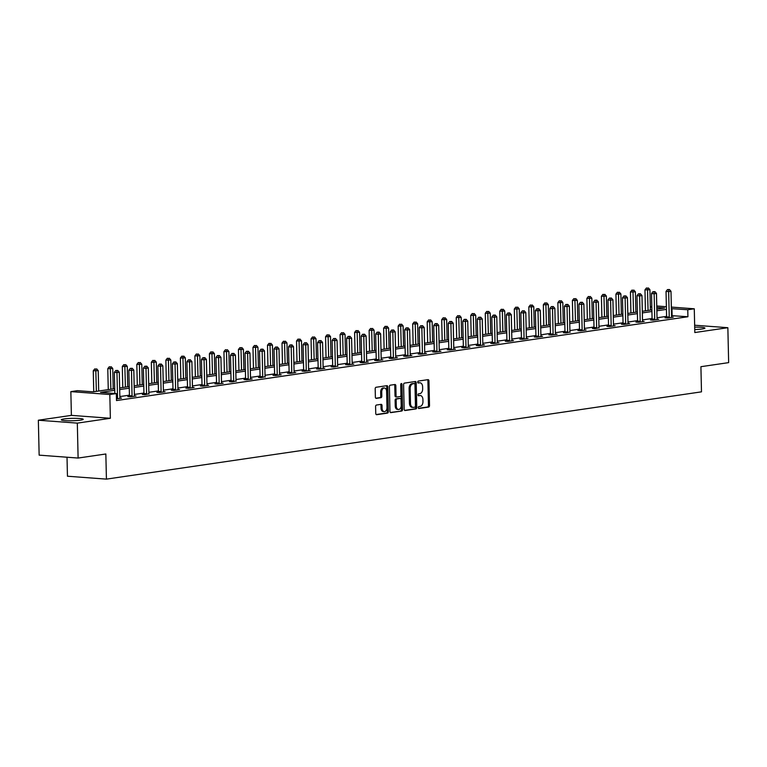 <?xml version="1.0" encoding="UTF-8"?>
<svg xmlns="http://www.w3.org/2000/svg" width="767" height="767" viewBox="0 0 767 767"><rect width="100%" height="100%" fill="white"/><g stroke="black" fill="none" stroke-linecap="round" stroke-linejoin="round"><path stroke-width="1.15" d="M418.264 407.632A0.968 0.633 94.3 0 0 418.926 408.504L428.628 407.076A1.381 0.911 94.3 0 0 429.51 405.57L428.954 380.892A1.381 0.911 94.3 0 0 428.005 379.655L418.303 381.074A0.968 0.633 94.3 0 0 418.341 382.992L419.597 382.81A4.42 2.915 94.3 0 1 420.028 382.8A4.42 2.915 94.3 0 1 422.617 386.769L422.665 388.831A4.42 2.915 94.3 0 1 419.846 393.644L418.59 393.826A0.968 0.633 94.3 0 0 418.629 395.753L419.885 395.561A4.42 2.915 94.3 0 1 420.316 395.551A4.42 2.915 94.3 0 1 422.914 399.521L422.962 401.582A4.42 2.915 94.3 0 1 420.134 406.395L418.878 406.587A0.968 0.633 94.3 0 0 418.264 407.632M80.477 420.172A10.968 1.208 -1.3 0 0 83.219 419.309A10.968 1.208 -1.3 0 0 76.125 418.341A10.968 1.208 -1.3 0 0 64.044 418.945A10.968 1.208 -1.3 0 0 61.293 419.808A10.968 1.208 -1.3 0 0 68.397 420.767A10.968 1.208 -1.3 0 0 80.477 420.172M694.749 329.542A10.968 1.208 -1.3 0 0 702.16 328.976A10.968 1.208 -1.3 0 0 704.911 328.113A10.968 1.208 -1.3 0 0 694.701 327.145M376.472 405.034A1.381 0.911 94.3 0 0 375.59 406.539L375.753 413.461A1.381 0.911 94.3 0 0 376.693 414.698L387.469 413.116A1.381 0.911 94.3 0 0 388.361 411.611L387.795 386.923A1.381 0.911 94.3 0 0 386.856 385.686L376.07 387.268A1.381 0.911 94.3 0 0 375.188 388.773L375.379 397.143A1.381 0.911 94.3 0 0 376.329 398.38L380.94 397.699A1.381 0.911 94.3 0 0 381.822 396.194L381.726 392.052A3.691 2.435 94.3 0 1 384.44 388.006A3.691 2.435 94.3 0 1 386.616 391.333L386.98 407.584A3.691 2.435 94.3 0 1 384.267 411.62A3.691 2.435 94.3 0 1 382.091 408.293L382.033 405.59A1.381 0.911 94.3 0 0 381.084 404.353L376.472 405.034M78.109 458.052L39.146 455.147L38.35 420.22L77.323 423.125L78.109 458.052L105.846 453.987L106.421 479.126L701.489 391.841L700.913 366.693L728.65 362.628L727.854 327.701L694.816 332.542L694.279 308.794L687.769 309.753L687.922 316.742L116.498 400.556L116.335 393.576L109.825 394.526L70.852 391.621L77.362 390.671L93.162 391.841L114.705 388.687M77.323 423.125L110.362 418.283L109.825 394.526M404.161 409.29A1.381 0.911 94.3 0 0 405.101 410.527L415.887 408.945A1.381 0.911 94.3 0 0 416.769 407.44L416.203 382.762A1.381 0.911 94.3 0 0 415.263 381.525L404.477 383.107A1.381 0.911 94.3 0 0 403.595 384.612L404.161 409.29M401.678 411.035L390.902 412.617A1.381 0.911 94.3 0 1 389.952 411.371L389.396 386.693A1.381 0.911 94.3 0 1 390.278 385.187L394.89 384.507A1.381 0.911 94.3 0 1 395.839 385.743L396.06 395.762A1.381 0.911 94.3 0 0 397.009 396.999L400.067 396.549A1.381 0.911 94.3 0 0 400.949 395.043L400.71 384.622A0.968 0.633 94.3 0 1 401.994 384.43L402.56 409.53A1.381 0.911 94.3 0 1 401.678 411.035L390.384 412.454M727.854 327.701L694.653 325.227M67.017 457.228L67.448 476.221L106.421 479.126M687.922 316.742L671.547 315.649M666.6 316.368L657.022 317.778M652.084 318.497L642.506 319.906M637.559 320.625L627.991 322.035M623.044 322.763L613.475 324.163M608.528 324.892L598.95 326.291M594.003 327.02L584.435 328.42M579.488 329.148L569.919 330.548M564.972 331.277L555.394 332.686M550.447 333.405L540.879 334.815M535.932 335.534L526.363 336.943M521.416 337.672L511.838 339.072M506.891 339.8L497.323 341.2M492.376 341.929L482.807 343.328M477.86 344.057L468.282 345.457M463.345 346.185L453.767 347.585M448.82 348.314L439.251 349.723M434.304 350.442L424.736 351.852M419.789 352.571L410.211 353.98M405.264 354.709L395.695 356.109M390.748 356.837L381.18 358.237M376.233 358.966L366.655 360.365M361.708 361.094L352.139 362.494M347.192 363.222L337.624 364.622M332.677 365.351L323.099 366.76M318.152 367.479L308.583 368.889M303.636 369.608L294.068 371.017M289.121 371.746L279.552 373.145M274.605 373.874L265.027 375.274M260.08 376.003L250.512 377.402M245.565 378.131L235.996 379.531M231.049 380.259L221.471 381.669M216.524 382.388L206.956 383.797M202.009 384.516L192.44 385.926M187.493 386.645L177.915 388.054M172.968 388.783L163.4 390.182M158.453 390.911L148.884 392.311M143.937 393.04L134.359 394.439M129.412 395.168L119.844 396.568M666.504 317.605L664.999 317.826L667.635 318.027L673.215 317.202L671.614 317.087M651.988 319.734L650.483 319.954L653.11 320.155L658.7 319.34L657.089 319.216M637.463 321.872L635.958 322.092L638.595 322.284L644.175 321.469L642.573 321.344M622.948 324L621.443 324.22L624.079 324.412L629.659 323.597L628.058 323.473M608.432 326.128L606.927 326.349L609.554 326.541L615.144 325.726L613.542 325.601M593.907 328.257L592.402 328.477L595.039 328.669L599.017 327.739M579.392 330.385L577.887 330.606L580.523 330.807L586.103 329.983L584.502 329.868M564.876 332.514L563.371 332.734L565.998 332.936L569.986 331.996M550.361 334.642L548.846 334.863L551.483 335.064L557.063 334.239L555.461 334.124M535.836 336.771L534.331 336.991L536.967 337.192L542.547 336.377L540.946 336.253M521.32 338.909L519.815 339.129L522.442 339.321L528.032 338.506L526.43 338.381M506.805 341.037L505.29 341.257L507.927 341.449L513.516 340.634L511.905 340.51M492.28 343.165L490.775 343.386L493.411 343.578L498.991 342.763L497.39 342.638M477.764 345.294L476.259 345.514L478.896 345.716L484.476 344.891L482.874 344.776M463.249 347.422L461.744 347.643L464.371 347.844L469.96 347.02L468.349 346.905M448.724 349.551L447.219 349.771L449.855 349.973L455.435 349.148L453.834 349.033M434.208 351.679L432.703 351.9L435.34 352.101L440.92 351.276L439.318 351.161M419.693 353.808L418.188 354.038L420.815 354.229L426.404 353.414L424.803 353.29M405.168 355.946L403.663 356.166L406.299 356.358L411.879 355.543L410.278 355.418M390.652 358.074L389.147 358.294L391.784 358.486L397.364 357.671L395.762 357.547M376.137 360.202L374.632 360.423L377.259 360.615L382.848 359.8L381.247 359.675M361.621 362.331L360.107 362.551L362.743 362.753L368.323 361.928L366.722 361.813M347.096 364.459L345.591 364.68L348.228 364.881L353.808 364.057L352.206 363.942M332.581 366.588L331.076 366.808L333.703 367.01L337.691 366.07M318.065 368.716L316.55 368.937L319.187 369.138L324.777 368.313L323.166 368.198M303.54 370.854L302.035 371.075L304.672 371.266L310.252 370.451L308.65 370.327M289.025 372.983L287.52 373.203L290.156 373.395L295.736 372.58L294.135 372.455M274.509 375.111L273.004 375.331L275.631 375.523L281.221 374.708L279.61 374.584M259.984 377.239L258.479 377.46L261.116 377.652L265.094 376.722M245.469 379.368L243.964 379.588L246.6 379.79L252.18 378.965L250.579 378.85M230.953 381.496L229.448 381.717L232.075 381.918L236.063 380.978M216.428 383.625L214.923 383.845L217.56 384.046L223.139 383.222L221.538 383.107M201.913 385.753L200.408 385.974L203.044 386.175L208.624 385.36L207.023 385.235M187.397 387.891L185.892 388.112L188.519 388.303L194.109 387.488L192.507 387.364M172.882 390.019L171.367 390.24L174.004 390.432L179.593 389.617L177.982 389.492M158.357 392.148L156.851 392.368L159.488 392.56L165.068 391.745L163.467 391.621M143.841 394.276L142.336 394.497L144.963 394.689L148.951 393.759M129.326 396.405L127.821 396.625L130.448 396.827L136.037 396.002L134.426 395.887M119.911 398.015L121.512 398.131L116.459 398.878M110.362 418.283L71.389 415.369L38.35 420.22M71.389 415.369L70.852 391.621M650.311 306.627L651.806 306.407M114.743 390.317L100.535 392.397L116.335 393.576M687.769 309.753L671.384 308.66M666.437 309.389L656.868 310.788M651.921 311.517L642.353 312.917M637.406 313.645L627.828 315.045M622.881 315.774L613.312 317.174M608.365 317.902L598.797 319.312M593.85 320.031L584.272 321.44M579.325 322.159L569.756 323.569M564.809 324.297L555.241 325.697M550.294 326.426L540.716 327.825M535.778 328.554L526.2 329.954M521.253 330.682L511.685 332.082M506.738 332.811L497.169 334.22M492.222 334.939L482.644 336.349M477.697 337.068L468.129 338.477M463.182 339.196L453.613 340.606M448.666 341.334L439.088 342.734M434.141 343.463L424.573 344.862M419.626 345.591L410.057 346.991M405.11 347.719L395.532 349.119M390.585 349.848L381.017 351.257M376.07 351.976L366.501 353.386M361.554 354.105L351.986 355.514M347.039 356.233L337.461 357.643M332.514 358.371L322.945 359.771M317.998 360.5L308.43 361.899M303.483 362.628L293.905 364.028M288.958 364.756L279.389 366.156M274.442 366.885L264.874 368.294M259.927 369.013L250.349 370.423M245.402 371.142L235.833 372.551M230.886 373.28L221.318 374.68M216.371 375.408L206.793 376.808M201.846 377.537L192.277 378.936M187.33 379.665L177.762 381.065M172.815 381.793L163.246 383.193M158.299 383.922L148.721 385.331M143.774 386.05L134.206 387.46M129.259 388.179L119.69 389.588M656.763 305.995L666.379 306.714M671.355 307.088L694.279 308.794M656.83 309.159L664.596 308.027L656.792 307.442M651.816 307.068L650.32 306.963M119.652 387.958L129.22 386.558M134.167 385.83L143.736 384.43M148.683 383.701L158.261 382.302M163.208 381.573L172.776 380.164M177.723 379.444L187.292 378.035M192.239 377.316L201.817 375.907M206.764 375.178L216.332 373.778M221.28 373.05L230.848 371.65M235.795 370.921L245.373 369.521M250.32 368.793L259.888 367.393M264.836 366.664L274.404 365.265M279.351 364.536L288.919 363.127M293.866 362.407L303.444 360.998M308.392 360.279L317.96 358.87M322.907 358.141L332.475 356.741M337.422 356.013L347 354.613M351.948 353.884L361.516 352.484M366.463 351.756L376.031 350.356M380.978 349.627L390.556 348.218M395.504 347.499L405.072 346.09M410.019 345.371L419.587 343.961M424.534 343.242L434.112 341.833M439.06 341.104L448.628 339.704M453.575 338.976L463.143 337.576M468.091 336.847L477.659 335.447M482.606 334.719L492.184 333.319M497.131 332.59L506.699 331.181M511.647 330.462L521.215 329.053M526.162 328.334L535.74 326.924M540.687 326.205L550.255 324.796M555.203 324.067L564.771 322.667M569.718 321.939L579.296 320.539M584.243 319.81L593.811 318.41M598.759 317.682L608.327 316.282M613.274 315.553L622.852 314.144M627.789 313.425L637.367 312.016M642.315 311.297L651.883 309.887M672.122 315.563L671.969 308.574M420.316 395.551L419.261 395.475A4.42 2.915 94.3 0 0 418.84 395.484L419.885 395.561M418.207 395.58L418.84 395.484M420.028 382.8L418.974 382.714A4.42 2.915 94.3 0 0 418.542 382.733L419.597 382.81M417.919 382.829L418.542 382.733M418.494 408.332L427.574 406.999A1.381 0.911 94.3 0 0 428.456 405.494L427.9 380.815A1.381 0.911 94.3 0 0 427.468 379.732M404.592 410.374L414.832 408.869A1.381 0.911 94.3 0 0 415.714 407.363L415.148 382.685A1.381 0.911 94.3 0 0 414.726 381.602M414.832 407.172A0.968 0.633 94.3 0 0 415.455 406.117L414.966 384.459A0.968 0.633 94.3 0 0 414.305 383.586L412.972 383.788A4.42 2.915 94.3 0 0 410.153 388.601L410.489 403.413A4.42 2.915 94.3 0 0 413.087 407.382A4.42 2.915 94.3 0 0 413.509 407.373L414.832 407.172M413.432 383.529A0.968 0.633 94.3 0 0 413.25 383.51L414.305 383.586M413.087 407.382L412.032 407.306A4.42 2.915 94.3 0 1 409.434 403.337L409.099 388.524A4.42 2.915 94.3 0 1 411.927 383.701L413.25 383.51M396.74 396.98L395.954 396.913A1.381 0.911 94.3 0 1 395.005 395.676L394.784 385.667A1.381 0.911 94.3 0 0 394.353 384.593M400.623 410.949A1.381 0.911 94.3 0 0 401.505 409.444L400.94 384.353A0.968 0.633 94.3 0 0 400.863 383.951M396.299 406.146A3.691 2.435 94.3 0 0 398.466 409.473A3.691 2.435 94.3 0 0 401.189 405.427L401.055 399.703A1.381 0.911 94.3 0 0 400.115 398.466L397.047 398.917A1.381 0.911 94.3 0 0 396.165 400.422L396.299 406.146L395.245 406.069A3.691 2.435 94.3 0 0 397.411 409.386L398.466 409.473M399.319 398.409A1.381 0.911 94.3 0 0 399.061 398.389L400.115 398.466M395.245 406.069L395.11 400.345A1.381 0.911 94.3 0 1 395.993 398.84L399.061 398.389M384.267 411.62L383.212 411.543A3.691 2.435 94.3 0 1 381.046 408.217L380.978 405.513A1.381 0.911 94.3 0 0 380.547 404.43M384.44 388.006L383.395 387.929A3.691 2.435 94.3 0 0 380.672 391.966L381.726 392.052M375.811 398.217L379.886 397.622A1.381 0.911 94.3 0 0 380.768 396.117L380.672 391.966M376.185 414.535L386.424 413.039A1.381 0.911 94.3 0 0 387.306 411.534L386.741 386.846A1.381 0.911 94.3 0 0 386.309 385.772M650.387 310.108L649.927 289.725L644.97 289.868L645.44 310.836M647.463 288.085L646.418 288.008L647.463 288.085L648.067 310.453M648.393 287.951L649.927 289.725M644.97 289.868L646.418 288.008M669.14 317.806L669.188 317.596A1.409 0.93 94.3 0 0 669.246 317.059L668.661 291.633L670.991 291.297L671.566 316.723A1.409 0.93 94.3 0 0 671.652 317.231L671.71 317.423M666.427 317.931L666.552 317.394A1.409 0.93 94.3 0 0 666.609 316.867L666.034 291.441L668.661 291.633L668.536 289.658L669.466 289.523L667.482 289.581L668.536 289.658M667.482 289.581L666.034 291.441M670.991 291.297L669.466 289.523M635.872 312.236L635.412 291.853L630.445 291.997L630.925 312.965M632.948 290.214L631.893 290.137L632.948 290.214L633.542 312.581M633.878 290.079L635.412 291.853M630.445 291.997L631.893 290.137M621.356 314.365L620.887 293.982L615.93 294.125L616.409 315.093M618.432 292.342L617.377 292.265L618.432 292.342L619.027 314.71M619.362 292.208L620.887 293.982M615.93 294.125L617.377 292.265M654.615 319.935L654.673 319.724A1.409 0.93 94.3 0 0 654.721 319.187L654.146 293.761L656.475 293.425L657.051 318.851A1.409 0.93 94.3 0 0 657.127 319.36L657.185 319.561M651.912 320.069L652.036 319.523A1.409 0.93 94.3 0 0 652.094 318.995L651.519 293.569L654.146 293.761L654.011 291.786L654.941 291.652L652.957 291.709L654.011 291.786M652.957 291.709L651.519 293.569M656.475 293.425L654.941 291.652M640.1 322.063L640.148 321.852A1.409 0.93 94.3 0 0 640.205 321.315L639.63 295.889L641.96 295.554L642.535 320.98A1.409 0.93 94.3 0 0 642.612 321.488L642.669 321.689M637.387 322.198L637.521 321.651A1.409 0.93 94.3 0 0 637.569 321.124L636.993 295.698L639.63 295.889L639.496 293.914L640.426 293.78L638.441 293.838L639.496 293.914M638.441 293.838L636.993 295.698M641.96 295.554L640.426 293.78M606.831 316.493L606.371 296.11L601.414 296.254L601.884 317.222M603.917 294.47L602.862 294.394L603.917 294.47L604.511 316.838M604.847 294.336L606.371 296.11M601.414 296.254L602.862 294.394M592.316 318.631L591.856 298.238L586.889 298.382L587.369 319.35M589.392 296.599L588.337 296.522L589.392 296.599L589.986 318.967M590.322 296.465L591.856 298.238M586.889 298.382L588.337 296.522M577.8 320.759L577.33 300.367L572.374 300.511L572.853 321.478M574.876 298.737L573.821 298.651L574.876 298.737L575.471 321.095M575.806 298.593L577.33 300.367M572.374 300.511L573.821 298.651M625.584 324.192L625.632 323.981A1.409 0.93 94.3 0 0 625.69 323.453L625.115 298.027L627.435 297.682L628.01 323.108A1.409 0.93 94.3 0 0 628.096 323.616L628.154 323.818M622.871 324.326L622.996 323.779A1.409 0.93 94.3 0 0 623.053 323.252L622.478 297.826L625.115 298.027L624.98 296.043L625.91 295.909L623.926 295.966L624.98 296.043M623.926 295.966L622.478 297.826M627.435 297.682L625.91 295.909M611.059 326.32L611.117 326.109A1.409 0.93 94.3 0 0 611.165 325.582L610.59 300.156L612.919 299.811L613.495 325.237A1.409 0.93 94.3 0 0 613.571 325.745L613.638 325.946M608.356 326.454L608.48 325.917A1.409 0.93 94.3 0 0 608.538 325.381L607.963 299.955L610.59 300.156L610.455 298.171L611.385 298.037L609.41 298.095L610.455 298.171M609.41 298.095L607.963 299.955M612.919 299.811L611.385 298.037M596.544 328.449L596.592 328.238A1.409 0.93 94.3 0 0 596.649 327.71L596.074 302.284L598.404 301.939L598.979 327.365A1.409 0.93 94.3 0 0 599.056 327.883L599.113 328.075M593.831 328.583L593.965 328.046A1.409 0.93 94.3 0 0 594.013 327.509L593.437 302.083L596.074 302.284L595.94 300.309L596.87 300.165L594.885 300.223L595.94 300.309M594.885 300.223L593.437 302.083M598.404 301.939L596.87 300.165M582.028 330.587L582.076 330.366A1.409 0.93 94.3 0 0 582.134 329.839L581.559 304.413L583.879 304.068L584.454 329.494A1.409 0.93 94.3 0 0 584.54 330.011L584.598 330.203M579.315 330.711L579.44 330.174A1.409 0.93 94.3 0 0 579.497 329.637L578.922 304.211L581.559 304.413L581.424 302.438L582.354 302.294L580.37 302.351L581.424 302.438M580.37 302.351L578.922 304.211M583.879 304.068L582.354 302.294M567.503 332.715L567.561 332.495A1.409 0.93 94.3 0 0 567.618 331.967L567.034 306.541L569.363 306.196L569.939 331.622A1.409 0.93 94.3 0 0 570.015 332.14L570.082 332.332M564.8 332.84L564.924 332.303A1.409 0.93 94.3 0 0 564.982 331.775L564.407 306.349L567.034 306.541L566.899 304.566L567.839 304.432L565.854 304.489L566.899 304.566M565.854 304.489L564.407 306.349M569.363 306.196L567.839 304.432M552.988 334.843L553.036 334.633A1.409 0.93 94.3 0 0 553.093 334.096L552.518 308.67L554.848 308.334L555.423 333.76A1.409 0.93 94.3 0 0 555.5 334.268L555.557 334.46M550.275 334.968L550.409 334.431A1.409 0.93 94.3 0 0 550.466 333.904L549.881 308.478L552.518 308.67L552.384 306.695L553.314 306.56L551.329 306.618L552.384 306.695M551.329 306.618L549.881 308.478M554.848 308.334L553.314 306.56M538.472 336.972L538.52 336.761A1.409 0.93 94.3 0 0 538.578 336.224L538.003 310.798L540.323 310.462L540.908 335.888A1.409 0.93 94.3 0 0 540.984 336.397L541.042 336.598M535.759 337.106L535.884 336.56A1.409 0.93 94.3 0 0 535.941 336.032L535.366 310.606L538.003 310.798L537.868 308.823L538.798 308.689L536.814 308.746L537.868 308.823M536.814 308.746L535.366 310.606M540.323 310.462L538.798 308.689M523.957 339.1L524.005 338.889A1.409 0.93 94.3 0 0 524.062 338.352L523.477 312.926L525.807 312.591L526.383 338.017A1.409 0.93 94.3 0 0 526.469 338.525L526.526 338.726M521.244 339.235L521.368 338.688A1.409 0.93 94.3 0 0 521.426 338.161L520.851 312.735L523.477 312.926L523.353 310.951L524.283 310.817L522.298 310.875L523.353 310.951M522.298 310.875L520.851 312.735M525.807 312.591L524.283 310.817M509.432 341.229L509.489 341.018A1.409 0.93 94.3 0 0 509.537 340.49L508.962 315.064L511.292 314.719L511.867 340.145A1.409 0.93 94.3 0 0 511.944 340.653L512.001 340.855M506.728 341.363L506.853 340.816A1.409 0.93 94.3 0 0 506.91 340.289L506.325 314.863L508.962 315.064L508.828 313.08L509.758 312.946L507.773 313.003L508.828 313.08M507.773 313.003L506.325 314.863M511.292 314.719L509.758 312.946M494.916 343.357L494.964 343.146A1.409 0.93 94.3 0 0 495.022 342.619L494.447 317.193L496.767 316.848L497.352 342.274A1.409 0.93 94.3 0 0 497.428 342.782L497.486 342.983M492.203 343.491L492.337 342.954A1.409 0.93 94.3 0 0 492.385 342.418L491.81 316.992L494.447 317.193L494.312 315.208L495.242 315.074L493.258 315.132L494.312 315.208M493.258 315.132L491.81 316.992M496.767 316.848L495.242 315.074M480.401 345.486L480.449 345.275A1.409 0.93 94.3 0 0 480.506 344.747L479.921 319.321L482.251 318.976L482.827 344.402A1.409 0.93 94.3 0 0 482.913 344.92L482.97 345.112M477.688 345.62L477.812 345.083A1.409 0.93 94.3 0 0 477.87 344.546L477.295 319.12L479.921 319.321L479.797 317.346L480.727 317.202L478.742 317.26L479.797 317.346M478.742 317.26L477.295 319.12M482.251 318.976L480.727 317.202M465.876 347.624L465.933 347.403A1.409 0.93 94.3 0 0 465.981 346.876L465.406 321.45L467.736 321.105L468.311 346.531A1.409 0.93 94.3 0 0 468.388 347.048L468.455 347.24M463.172 347.748L463.297 347.211A1.409 0.93 94.3 0 0 463.354 346.674L462.779 321.248L465.406 321.45L465.272 319.475L466.202 319.331L464.217 319.388L465.272 319.475M464.217 319.388L462.779 321.248M467.736 321.105L466.202 319.331M451.36 349.752L451.408 349.531A1.409 0.93 94.3 0 0 451.466 349.004L450.891 323.578L453.22 323.233L453.796 348.659A1.409 0.93 94.3 0 0 453.872 349.177L453.93 349.368M448.647 349.877L448.781 349.34A1.409 0.93 94.3 0 0 448.829 348.812L448.254 323.386L450.891 323.578L450.756 321.603L451.686 321.469L449.702 321.526L450.756 321.603M449.702 321.526L448.254 323.386M453.22 323.233L451.686 321.469M436.845 351.88L436.893 351.67A1.409 0.93 94.3 0 0 436.95 351.133L436.375 325.707L438.695 325.371L439.27 350.797A1.409 0.93 94.3 0 0 439.357 351.305L439.414 351.507M434.132 352.015L434.256 351.468A1.409 0.93 94.3 0 0 434.314 350.941L433.738 325.515L436.375 325.707L436.241 323.732L437.171 323.597L435.186 323.655L436.241 323.732M435.186 323.655L433.738 325.515M438.695 325.371L437.171 323.597M422.32 354.009L422.377 353.798A1.409 0.93 94.3 0 0 422.425 353.261L421.85 327.835L424.18 327.499L424.755 352.925A1.409 0.93 94.3 0 0 424.832 353.434L424.899 353.635M419.616 354.143L419.741 353.597A1.409 0.93 94.3 0 0 419.798 353.069L419.223 327.643L421.85 327.835L421.716 325.86L422.646 325.726L420.671 325.783L421.716 325.86M420.671 325.783L419.223 327.643M424.18 327.499L422.646 325.726M407.804 356.137L407.852 355.926A1.409 0.93 94.3 0 0 407.91 355.389L407.335 329.963L409.664 329.628L410.24 355.054A1.409 0.93 94.3 0 0 410.316 355.562L410.374 355.763M405.091 356.272L405.225 355.725A1.409 0.93 94.3 0 0 405.273 355.198L404.698 329.772L407.335 329.963L407.2 327.988L408.13 327.854L406.146 327.912L407.2 327.988M406.146 327.912L404.698 329.772M409.664 329.628L408.13 327.854M393.289 358.266L393.337 358.055A1.409 0.93 94.3 0 0 393.394 357.527L392.819 332.101L395.139 331.756L395.724 357.182A1.409 0.93 94.3 0 0 395.801 357.69L395.858 357.892M390.576 358.4L390.7 357.863A1.409 0.93 94.3 0 0 390.758 357.326L390.182 331.9L392.819 332.101L392.685 330.117L393.615 329.983L391.63 330.04L392.685 330.117M391.63 330.04L390.182 331.9M395.139 331.756L393.615 329.983M378.764 360.394L378.821 360.183A1.409 0.93 94.3 0 0 378.879 359.656L378.294 334.23L380.624 333.885L381.199 359.311A1.409 0.93 94.3 0 0 381.276 359.819L381.343 360.02M376.06 360.528L376.185 359.991A1.409 0.93 94.3 0 0 376.242 359.455L375.667 334.028L378.294 334.23L378.16 332.245L379.099 332.111L377.115 332.169L378.16 332.245M377.115 332.169L375.667 334.028M380.624 333.885L379.099 332.111M364.248 362.523L364.296 362.312A1.409 0.93 94.3 0 0 364.354 361.784L363.779 336.358L366.108 336.013L366.684 361.439A1.409 0.93 94.3 0 0 366.76 361.957L366.818 362.149M361.535 362.657L361.669 362.12A1.409 0.93 94.3 0 0 361.727 361.583L361.142 336.157L363.779 336.358L363.644 334.383L364.574 334.239L362.59 334.297L363.644 334.383M362.59 334.297L361.142 336.157M366.108 336.013L364.574 334.239M563.275 322.888L562.815 302.495L557.858 302.649L558.328 323.607M560.361 300.865L559.306 300.789L560.361 300.865L560.955 323.223M561.291 300.731L562.815 302.495M557.858 302.649L559.306 300.789M548.76 325.016L548.3 304.633L543.343 304.777L543.813 325.745M545.836 302.994L544.781 302.917L545.836 302.994L546.43 325.361M546.766 302.86L548.3 304.633M543.343 304.777L544.781 302.917M534.244 327.145L533.784 306.762L528.818 306.905L529.297 327.873M531.32 305.122L530.265 305.045L531.32 305.122L531.914 327.49M532.25 304.988L533.784 306.762M528.818 306.905L530.265 305.045M519.719 329.273L519.259 308.89L514.302 309.034L514.782 330.002M516.805 307.251L515.75 307.174L516.805 307.251L517.399 329.618M517.735 307.116L519.259 308.89M514.302 309.034L515.75 307.174M505.204 331.402L504.744 311.018L499.787 311.162L500.257 332.13M502.28 309.379L501.225 309.302L502.28 309.379L502.884 331.747M503.21 309.245L504.744 311.018M499.787 311.162L501.225 309.302M490.688 333.53L490.228 313.147L485.262 313.291L485.741 334.259M487.764 311.507L486.709 311.431L487.764 311.507L488.358 333.875M488.694 311.373L490.228 313.147M485.262 313.291L486.709 311.431M476.173 335.668L475.703 315.275L470.746 315.419L471.226 336.387M473.249 313.645L472.194 313.559L473.249 313.645L473.843 336.004M474.179 313.502L475.703 315.275M470.746 315.419L472.194 313.559M461.648 337.796L461.188 317.404L456.231 317.548L456.701 338.515M458.724 315.774L457.678 315.688L458.724 315.774L459.328 338.132M459.663 315.63L461.188 317.404M456.231 317.548L457.678 315.688M447.132 339.925L446.672 319.532L441.706 319.686L442.185 340.653M444.208 317.902L443.153 317.826L444.208 317.902L444.802 340.26M445.138 317.768L446.672 319.532M441.706 319.686L443.153 317.826M432.617 342.053L432.147 321.67L427.19 321.814L427.67 342.782M429.693 320.031L428.638 319.954L429.693 320.031L430.287 342.398M430.623 319.897L432.147 321.67M427.19 321.814L428.638 319.954M418.092 344.182L417.632 323.799L412.675 323.942L413.145 344.91M415.177 322.159L414.122 322.082L415.177 322.159L415.772 344.527M416.107 322.025L417.632 323.799M412.675 323.942L414.122 322.082M403.576 346.31L403.116 325.927L398.15 326.071L398.629 347.039M400.652 324.288L399.597 324.211L400.652 324.288L401.246 346.655M401.582 324.153L403.116 325.927M398.15 326.071L399.597 324.211M389.061 348.439L388.591 328.055L383.634 328.199L384.114 349.167M386.137 326.416L385.082 326.339L386.137 326.416L386.731 348.784M387.067 326.282L388.591 328.055M383.634 328.199L385.082 326.339M374.536 350.567L374.075 330.184L369.119 330.328L369.589 351.296M371.621 328.544L370.566 328.468L371.621 328.544L372.216 350.912M372.551 328.41L374.075 330.184M369.119 330.328L370.566 328.468M360.02 352.705L359.56 332.312L354.603 332.456L355.073 353.424M357.096 330.682L356.041 330.596L357.096 330.682L357.69 353.041M358.026 330.539L359.56 332.312M354.603 332.456L356.041 330.596M345.505 354.833L345.045 334.441L340.078 334.585L340.558 355.552M342.581 332.811L341.526 332.725L342.581 332.811L343.175 355.169M343.511 332.667L345.045 334.441M340.078 334.585L341.526 332.725M330.98 356.962L330.519 336.569L325.563 336.723L326.042 357.69M328.065 334.939L327.01 334.863L328.065 334.939L328.659 357.297M328.995 334.805L330.519 336.569M325.563 336.723L327.01 334.863M316.464 359.09L316.004 338.707L311.047 338.851L311.517 359.819M313.54 337.068L312.495 336.991L313.54 337.068L314.144 359.435M314.47 336.934L316.004 338.707M311.047 338.851L312.495 336.991M301.949 361.219L301.489 340.836L296.522 340.979L297.002 361.947M299.025 339.196L297.97 339.119L299.025 339.196L299.619 361.564M299.955 339.062L301.489 340.836M296.522 340.979L297.97 339.119M287.433 363.347L286.963 342.964L282.007 343.108L282.486 364.076M284.509 341.325L283.454 341.248L284.509 341.325L285.103 363.692M285.439 341.19L286.963 342.964M282.007 343.108L283.454 341.248M272.908 365.476L272.448 345.092L267.491 345.236L267.961 366.204M269.984 343.453L268.939 343.376L269.984 343.453L270.588 365.821M270.924 343.319L272.448 345.092M267.491 345.236L268.939 343.376M258.393 367.614L257.933 347.221L252.966 347.365L253.446 368.333M255.469 345.581L254.414 345.505L255.469 345.581L256.063 367.949M256.399 345.447L257.933 347.221M252.966 347.365L254.414 345.505M243.877 369.742L243.407 349.349L238.451 349.493L238.93 370.461M240.953 347.719L239.898 347.633L240.953 347.719L241.547 370.077M241.883 347.576L243.407 349.349M238.451 349.493L239.898 347.633M229.352 371.87L228.892 351.478L223.935 351.622L224.405 372.589M226.438 349.848L225.383 349.771L226.438 349.848L227.032 372.206M227.368 349.704L228.892 351.478M223.935 351.622L225.383 349.771M214.837 373.999L214.376 353.606L209.41 353.76L209.89 374.727M211.913 351.976L210.858 351.9L211.913 351.976L212.507 374.334M212.843 351.842L214.376 353.606M209.41 353.76L210.858 351.9M200.321 376.127L199.851 355.744L194.895 355.888L195.374 376.856M197.397 354.105L196.342 354.028L197.397 354.105L197.991 376.472M198.327 353.97L199.851 355.744M194.895 355.888L196.342 354.028M185.796 378.256L185.336 357.873L180.379 358.016L180.849 378.984M182.882 356.233L181.827 356.156L182.882 356.233L183.476 378.601M183.812 356.099L185.336 357.873M180.379 358.016L181.827 356.156M171.281 380.384L170.82 360.001L165.864 360.145L166.334 381.113M168.356 358.362L167.302 358.285L168.356 358.362L168.951 380.729M169.286 358.227L170.82 360.001M165.864 360.145L167.302 358.285M156.765 382.512L156.305 362.129L151.339 362.273L151.818 383.241M153.841 360.49L152.786 360.413L153.841 360.49L154.435 382.858M154.771 360.356L156.305 362.129M151.339 362.273L152.786 360.413M142.25 384.65L141.78 364.258L136.823 364.402L137.303 385.37M139.326 362.618L138.271 362.542L139.326 362.618L139.92 384.986M140.256 362.484L141.78 364.258M136.823 364.402L138.271 362.542M127.725 386.779L127.264 366.386L122.308 366.53L122.778 387.498M124.8 364.756L123.755 364.67L124.8 364.756L125.405 387.114M125.73 364.613L127.264 366.386M122.308 366.53L123.755 364.67M113.209 388.907L112.749 368.515L107.783 368.668L108.262 389.626M110.285 366.885L109.23 366.808L110.285 366.885L110.879 389.243M111.215 366.741L112.749 368.515M107.783 368.668L109.23 366.808M349.733 364.661L349.781 364.44A1.409 0.93 94.3 0 0 349.838 363.913L349.263 338.487L351.583 338.142L352.168 363.568A1.409 0.93 94.3 0 0 352.245 364.085L352.302 364.277M347.02 364.785L347.144 364.248A1.409 0.93 94.3 0 0 347.202 363.711L346.626 338.285L349.263 338.487L349.129 336.512L350.059 336.368L348.074 336.435L349.129 336.512M348.074 336.435L346.626 338.285M351.583 338.142L350.059 336.368M335.217 366.789L335.265 366.578A1.409 0.93 94.3 0 0 335.323 366.041L334.738 340.615L337.068 340.28L337.643 365.706A1.409 0.93 94.3 0 0 337.729 366.214L337.787 366.405M332.504 366.914L332.629 366.377A1.409 0.93 94.3 0 0 332.686 365.849L332.111 340.423L334.738 340.615L334.613 338.64L335.543 338.506L333.559 338.563L334.613 338.64M333.559 338.563L332.111 340.423M337.068 340.28L335.543 338.506M320.692 368.917L320.75 368.706A1.409 0.93 94.3 0 0 320.798 368.17L320.223 342.744L322.552 342.408L323.128 367.834A1.409 0.93 94.3 0 0 323.204 368.342L323.262 368.543M317.989 369.052L318.113 368.505A1.409 0.93 94.3 0 0 318.171 367.978L317.586 342.552L320.223 342.744L320.088 340.769L321.018 340.634L319.034 340.692L320.088 340.769M319.034 340.692L317.586 342.552M322.552 342.408L321.018 340.634M306.177 371.046L306.225 370.835A1.409 0.93 94.3 0 0 306.282 370.298L305.707 344.872L308.027 344.536L308.612 369.962A1.409 0.93 94.3 0 0 308.689 370.471L308.746 370.672M303.464 371.18L303.598 370.634A1.409 0.93 94.3 0 0 303.646 370.106L303.07 344.68L305.707 344.872L305.573 342.897L306.503 342.763L304.518 342.82L305.573 342.897M304.518 342.82L303.07 344.68M308.027 344.536L306.503 342.763M291.661 373.174L291.709 372.963A1.409 0.93 94.3 0 0 291.767 372.426L291.192 347L293.512 346.665L294.087 372.091A1.409 0.93 94.3 0 0 294.173 372.599L294.231 372.8M288.948 373.308L289.073 372.762A1.409 0.93 94.3 0 0 289.13 372.235L288.555 346.809L291.192 347L291.057 345.025L291.987 344.891L290.003 344.949L291.057 345.025M290.003 344.949L288.555 346.809M293.512 346.665L291.987 344.891M277.136 375.303L277.194 375.092A1.409 0.93 94.3 0 0 277.242 374.564L276.666 349.138L278.996 348.793L279.572 374.219A1.409 0.93 94.3 0 0 279.648 374.727L279.715 374.929M274.433 375.437L274.557 374.9A1.409 0.93 94.3 0 0 274.615 374.363L274.04 348.937L276.666 349.138L276.532 347.154L277.462 347.02L275.478 347.077L276.532 347.154M275.478 347.077L274.04 348.937M278.996 348.793L277.462 347.02M262.621 377.431L262.669 377.22A1.409 0.93 94.3 0 0 262.726 376.693L262.151 351.267L264.481 350.922L265.056 376.348A1.409 0.93 94.3 0 0 265.133 376.865L265.19 377.057M259.908 377.565L260.042 377.028A1.409 0.93 94.3 0 0 260.09 376.492L259.514 351.065L262.151 351.267L262.017 349.282L262.947 349.148L260.962 349.206L262.017 349.282M260.962 349.206L259.514 351.065M264.481 350.922L262.947 349.148M248.105 379.569L248.153 379.349A1.409 0.93 94.3 0 0 248.211 378.821L247.636 353.395L249.956 353.05L250.531 378.476A1.409 0.93 94.3 0 0 250.617 378.994L250.675 379.186M245.392 379.694L245.517 379.157A1.409 0.93 94.3 0 0 245.574 378.62L244.999 353.194L247.636 353.395L247.501 351.42L248.431 351.276L246.447 351.334L247.501 351.42M246.447 351.334L244.999 353.194M249.956 353.05L248.431 351.276M233.58 381.698L233.638 381.477A1.409 0.93 94.3 0 0 233.686 380.95L233.11 355.524L235.44 355.179L236.015 380.605A1.409 0.93 94.3 0 0 236.092 381.122L236.159 381.314M230.877 381.822L231.001 381.285A1.409 0.93 94.3 0 0 231.059 380.758L230.483 355.332L233.11 355.524L232.976 353.549L233.906 353.414L231.931 353.472L232.976 353.549M231.931 353.472L230.483 355.332M235.44 355.179L233.906 353.414M219.065 383.826L219.113 383.615A1.409 0.93 94.3 0 0 219.17 383.078L218.595 357.652L220.925 357.317L221.5 382.743A1.409 0.93 94.3 0 0 221.577 383.251L221.634 383.442M216.352 383.951L216.486 383.414A1.409 0.93 94.3 0 0 216.543 382.886L215.958 357.46L218.595 357.652L218.461 355.677L219.391 355.543L217.406 355.6L218.461 355.677M217.406 355.6L215.958 357.46M220.925 357.317L219.391 355.543M204.549 385.954L204.597 385.743A1.409 0.93 94.3 0 0 204.655 385.207L204.08 359.781L206.4 359.445L206.985 384.871A1.409 0.93 94.3 0 0 207.061 385.379L207.119 385.58M201.836 386.089L201.961 385.542A1.409 0.93 94.3 0 0 202.018 385.015L201.443 359.589L204.08 359.781L203.945 357.805L204.875 357.671L202.891 357.729L203.945 357.805M202.891 357.729L201.443 359.589M206.4 359.445L204.875 357.671M190.034 388.083L190.082 387.872A1.409 0.93 94.3 0 0 190.139 387.335L189.554 361.909L191.884 361.573L192.459 386.999A1.409 0.93 94.3 0 0 192.536 387.508L192.603 387.709M187.321 388.217L187.445 387.671A1.409 0.93 94.3 0 0 187.503 387.143L186.927 361.717L189.554 361.909L189.42 359.934L190.36 359.8L188.375 359.857L189.42 359.934M188.375 359.857L186.927 361.717M191.884 361.573L190.36 359.8M175.509 390.211L175.557 390A1.409 0.93 94.3 0 0 175.614 389.473L175.039 364.047L177.369 363.702L177.944 389.128A1.409 0.93 94.3 0 0 178.021 389.636L178.078 389.837M172.796 390.345L172.93 389.799A1.409 0.93 94.3 0 0 172.987 389.272L172.402 363.846L175.039 364.047L174.905 362.062L175.835 361.928L173.85 361.986L174.905 362.062M173.85 361.986L172.402 363.846M177.369 363.702L175.835 361.928M160.993 392.34L161.041 392.129A1.409 0.93 94.3 0 0 161.099 391.601L160.524 366.175L162.844 365.83L163.429 391.256A1.409 0.93 94.3 0 0 163.505 391.764L163.563 391.966M158.28 392.474L158.405 391.937A1.409 0.93 94.3 0 0 158.462 391.4L157.887 365.974L160.524 366.175L160.389 364.191L161.319 364.057L159.335 364.114L160.389 364.191M159.335 364.114L157.887 365.974M162.844 365.83L161.319 364.057M146.478 394.468L146.526 394.257A1.409 0.93 94.3 0 0 146.583 393.73L145.998 368.304L148.328 367.959L148.903 393.385A1.409 0.93 94.3 0 0 148.99 393.902L149.047 394.094M143.765 394.602L143.889 394.065A1.409 0.93 94.3 0 0 143.947 393.529L143.371 368.102L145.998 368.304L145.874 366.329L146.804 366.185L144.819 366.243L145.874 366.329M144.819 366.243L143.371 368.102M148.328 367.959L146.804 366.185M131.953 396.606L132.01 396.386A1.409 0.93 94.3 0 0 132.058 395.858L131.483 370.432L133.813 370.087L134.388 395.513A1.409 0.93 94.3 0 0 134.465 396.031L134.522 396.223M129.249 396.731L129.374 396.194A1.409 0.93 94.3 0 0 129.431 395.657L128.846 370.231L131.483 370.432L131.349 368.457L132.279 368.313L130.294 368.371L131.349 368.457M130.294 368.371L128.846 370.231M133.813 370.087L132.279 368.313M98.694 391.036L98.224 370.653L93.267 370.797L93.747 391.764M95.77 369.013L94.715 368.937L95.77 369.013L96.364 391.381M96.7 368.879L98.224 370.653M93.267 370.797L94.715 368.937M117.437 398.735L117.485 398.514A1.409 0.93 94.3 0 0 117.543 397.987L116.968 372.561L119.288 372.216L119.873 397.642A1.409 0.93 94.3 0 0 119.949 398.159L120.007 398.351M114.81 393.461L114.331 372.369L116.968 372.561L116.833 370.586L117.763 370.451L115.779 370.509L116.833 370.586M115.779 370.509L114.331 372.369M119.288 372.216L117.763 370.451M427.9 380.815L428.954 380.892M428.456 405.494L429.51 405.57M427.574 406.999L428.628 407.076M415.148 382.685L416.203 382.762M415.714 407.363L416.769 407.44M414.832 408.869L415.887 408.945M411.927 383.701L412.972 383.788M409.099 388.524L410.153 388.601M409.434 403.337L410.489 403.413M394.784 385.667L395.839 385.743M395.005 395.676L396.06 395.762M400.94 384.353L401.994 384.43M401.505 409.444L402.56 409.53M395.993 398.84L397.047 398.917M395.11 400.345L396.165 400.422M380.978 405.513L382.033 405.59M381.046 408.217L382.091 408.293M380.768 396.117L381.822 396.194M379.886 397.622L380.94 397.699M386.741 386.846L387.795 386.923M387.306 411.534L388.361 411.611M386.424 413.039L387.469 413.116M669.188 317.596L666.552 317.394M669.246 317.059L666.609 316.867M654.673 319.724L652.036 319.523M654.721 319.187L652.094 318.995M640.148 321.852L637.521 321.651M640.205 321.315L637.569 321.124M625.632 323.981L622.996 323.779M625.69 323.453L623.053 323.252M611.117 326.109L608.48 325.917M611.165 325.582L608.538 325.381M596.592 328.238L593.965 328.046M596.649 327.71L594.013 327.509M582.076 330.366L579.44 330.174M582.134 329.839L579.497 329.637M567.561 332.495L564.924 332.303M567.618 331.967L564.982 331.775M553.036 334.633L550.409 334.431M553.093 334.096L550.466 333.904M538.52 336.761L535.884 336.56M538.578 336.224L535.941 336.032M524.005 338.889L521.368 338.688M524.062 338.352L521.426 338.161M509.489 341.018L506.853 340.816M509.537 340.49L506.91 340.289M494.964 343.146L492.337 342.954M495.022 342.619L492.385 342.418M480.449 345.275L477.812 345.083M480.506 344.747L477.87 344.546M465.933 347.403L463.297 347.211M465.981 346.876L463.354 346.674M451.408 349.531L448.781 349.34M451.466 349.004L448.829 348.812M436.893 351.67L434.256 351.468M436.95 351.133L434.314 350.941M422.377 353.798L419.741 353.597M422.425 353.261L419.798 353.069M407.852 355.926L405.225 355.725M407.91 355.389L405.273 355.198M393.337 358.055L390.7 357.863M393.394 357.527L390.758 357.326M378.821 360.183L376.185 359.991M378.879 359.656L376.242 359.455M364.296 362.312L361.669 362.12M364.354 361.784L361.727 361.583M349.781 364.44L347.144 364.248M349.838 363.913L347.202 363.711M335.265 366.578L332.629 366.377M335.323 366.041L332.686 365.849M320.75 368.706L318.113 368.505M320.798 368.17L318.171 367.978M306.225 370.835L303.598 370.634M306.282 370.298L303.646 370.106M291.709 372.963L289.073 372.762M291.767 372.426L289.13 372.235M277.194 375.092L274.557 374.9M277.242 374.564L274.615 374.363M262.669 377.22L260.042 377.028M262.726 376.693L260.09 376.492M248.153 379.349L245.517 379.157M248.211 378.821L245.574 378.62M233.638 381.477L231.001 381.285M233.686 380.95L231.059 380.758M219.113 383.615L216.486 383.414M219.17 383.078L216.543 382.886M204.597 385.743L201.961 385.542M204.655 385.207L202.018 385.015M190.082 387.872L187.445 387.671M190.139 387.335L187.503 387.143M175.557 390L172.93 389.799M175.614 389.473L172.987 389.272M161.041 392.129L158.405 391.937M161.099 391.601L158.462 391.4M146.526 394.257L143.889 394.065M146.583 393.73L143.947 393.529M132.01 396.386L129.374 396.194M132.058 395.858L129.431 395.657M117.485 398.514L116.45 398.437M117.543 397.987L116.431 397.9M413.336 383.51L414.391 383.586M395.82 396.923L396.875 396.999M399.195 398.38L400.24 398.457"/></g></svg>
